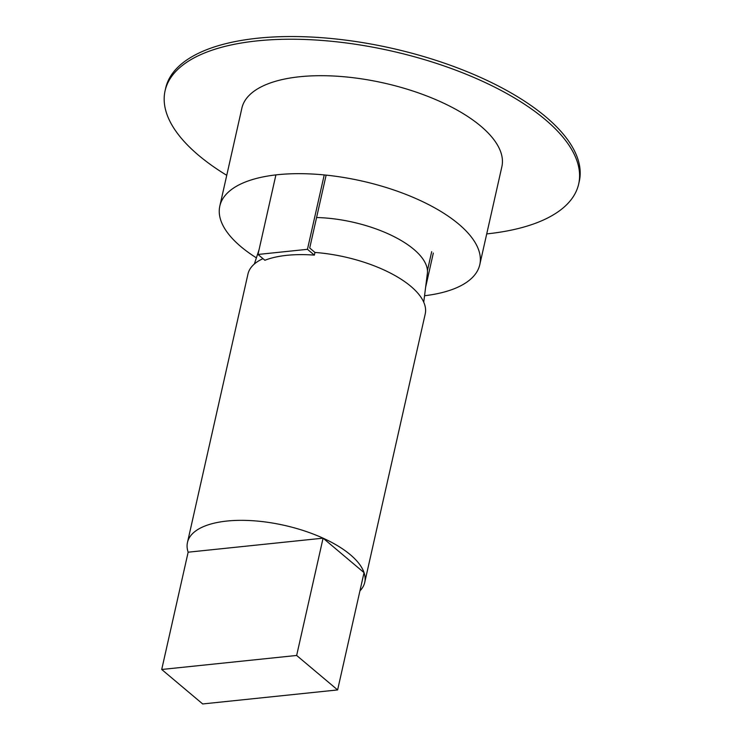 <?xml version="1.0" encoding="UTF-8"?>
<svg xmlns="http://www.w3.org/2000/svg" width="741" height="741" viewBox="0 0 741 741"><rect width="100%" height="100%" fill="white"/><g stroke="black" fill="none" stroke-linecap="round" stroke-linejoin="round"><path stroke-width="1.11" d="M202.682 703.95L337.618 689.927L296.65 655.461L161.714 669.475L202.682 703.95M337.618 689.927L364.044 572.636L323.085 538.17L188.149 552.193L161.714 669.475M296.65 655.461L323.085 538.17M226.746 175.321A211.982 88.577 12.7 0 1 164.558 104.731A211.982 88.577 12.7 0 1 165.076 90.8L165.688 88.114A211.982 88.577 12.7 0 1 391.961 48.304A211.982 88.577 12.7 0 1 579.286 181.323L578.675 184.009A211.982 88.577 12.7 0 1 486.717 233.906M165.076 90.8A211.982 88.577 12.7 0 1 391.35 50.99A211.982 88.577 12.7 0 1 578.675 184.009M256.386 257.849A133.25 55.677 12.7 0 1 219.484 214.834A133.25 55.677 12.7 0 1 219.818 206.072L241.89 108.112A133.25 55.677 12.7 0 1 384.116 83.085A133.25 55.677 12.7 0 1 501.87 166.697L479.788 264.667A133.25 55.677 12.7 0 1 424.547 295.742M219.818 206.072A133.25 55.677 12.7 0 1 362.043 181.054A133.25 55.677 12.7 0 1 479.788 264.667M431.688 251.671L427.437 270.567M326.133 175.126L309.71 248.013L314.971 252.449L314.369 255.126L307.459 249.319L324.225 174.932M425.621 287.276L433.328 253.052M314.369 255.126A90.847 37.967 12.7 0 0 264.889 260.267L257.988 254.459L275.911 174.895M257.988 254.459L307.459 249.319M316.574 217.53A84.113 35.151 12.7 0 1 413.765 249.3A84.113 35.151 12.7 0 1 427.353 273.54L423.741 302.189M359.931 590.901A90.847 37.967 -167.3 0 0 364.729 582.389A90.847 37.967 -167.3 0 0 284.442 525.378A90.847 37.967 -167.3 0 0 187.473 542.44A90.847 37.967 -167.3 0 0 188.149 552.193M364.729 582.389L425.214 313.989A90.847 37.967 -167.3 0 0 314.971 252.449M262.972 258.655A90.847 37.967 -167.3 0 0 247.957 274.04L187.473 542.44M259.054 249.736L254.358 264.018"/></g></svg>
